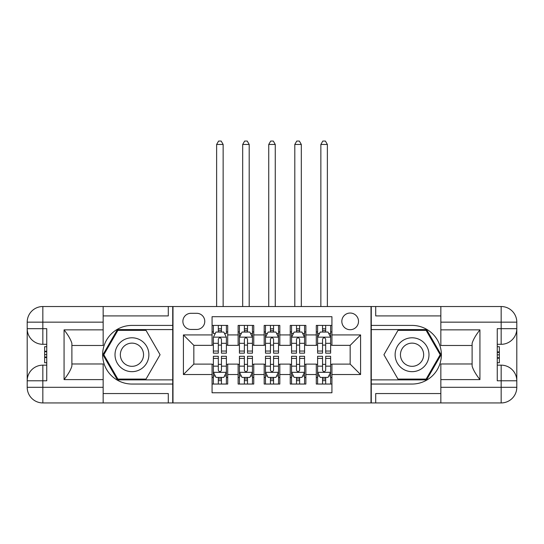 <?xml version="1.0" encoding="UTF-8"?>
<svg xmlns="http://www.w3.org/2000/svg" width="544" height="544" viewBox="0 0 544 544"><rect width="100%" height="100%" fill="white"/><g stroke="black" fill="none" stroke-linecap="round" stroke-linejoin="round"><path stroke-width="0.82" d="M350.166 313.038A8.337 8.337 0 0 0 341.829 321.375A8.337 8.337 0 0 0 350.166 329.712A8.337 8.337 0 0 0 358.51 321.375A8.337 8.337 0 0 0 350.166 313.038M103.156 393.55L168.293 393.55L168.293 402.934L440.844 402.934L440.844 387.301L501.167 387.301L501.167 380.786L497.257 380.786L497.257 328.671L501.167 328.671L501.167 322.157L440.844 322.157L440.844 329.848L479.93 329.848L479.93 379.61C475.762 374.258 473.158 369.743 472.11 366.071L472.11 343.386C473.158 339.708 475.762 335.199 479.93 329.848M331.928 325.414L316.295 325.414L316.295 334.927L305.871 334.927L305.871 345.352L316.295 345.352L316.295 334.927M305.871 334.927L305.871 325.414L290.238 325.414L290.238 334.927L279.82 334.927L279.82 345.352L290.238 345.352L290.238 334.927M279.82 334.927L279.82 325.414L264.18 325.414L264.18 334.927L253.762 334.927L253.762 345.352L264.18 345.352L264.18 334.927M253.762 334.927L253.762 325.414L238.129 325.414L238.129 345.352L227.705 345.352L227.705 325.414L212.072 325.414M212.072 384.044L227.705 384.044L227.705 364.113L238.129 364.113L238.129 384.044L253.762 384.044L253.762 364.113L264.18 364.113L264.18 374.53L253.762 374.53M264.18 374.53L264.18 384.044L279.82 384.044L279.82 364.113L290.238 364.113L290.238 374.53L279.82 374.53M290.238 374.53L290.238 384.044L305.871 384.044L305.871 364.113L316.295 364.113L316.295 374.53L305.871 374.53M190.964 329.453L196.697 329.453A8.078 8.078 0 0 0 204.775 321.375A8.078 8.078 0 0 0 196.697 313.296L190.964 313.296A8.078 8.078 0 0 0 182.886 321.375A8.078 8.078 0 0 0 190.964 329.453M440.844 315.908L375.707 315.908L375.707 306.524L371.015 306.524L371.015 402.934M371.015 306.524L103.156 306.524L103.156 322.157L42.833 322.157L42.833 328.671L46.743 328.671L46.743 380.786L42.833 380.786L42.833 387.301L103.156 387.301L103.156 379.61L64.07 379.61L64.07 329.848C68.238 335.199 70.842 339.714 71.89 343.386L71.89 366.071C70.842 369.75 68.238 374.258 64.07 379.61M172.985 402.934L172.985 306.524M331.928 334.927L331.928 316.69L212.072 316.69L212.072 345.352L193.834 345.352L193.834 364.113L212.072 364.113L212.072 392.775L331.928 392.775L331.928 364.113L350.166 364.113L350.166 345.352L331.928 345.352L331.928 334.927L360.59 334.927L360.59 374.53L331.928 374.53M212.072 374.53L183.41 374.53L183.41 334.927L212.072 334.927M316.295 374.53L316.295 384.044L331.928 384.044M212.072 331.928L213.37 331.928M218.321 331.928L221.449 331.928M226.399 331.928L227.705 331.928M212.072 345.086L213.37 345.086M218.321 345.086L221.449 345.086M226.399 345.086L227.705 345.086M212.072 364.371L213.37 364.371M218.321 364.371L221.449 364.371M226.399 364.371L227.705 364.371M212.072 377.529L213.37 377.529M218.321 377.529L221.449 377.529M226.399 377.529L227.705 377.529M238.129 345.086L239.428 345.086M244.378 345.086L247.506 345.086M252.457 345.086L253.762 345.086M238.129 331.928L239.428 331.928M244.378 331.928L247.506 331.928M252.457 331.928L253.762 331.928M238.129 364.371L239.428 364.371M244.378 364.371L247.506 364.371M252.457 364.371L253.762 364.371M238.129 377.529L239.428 377.529M244.378 377.529L247.506 377.529M252.457 377.529L253.762 377.529M264.18 364.371L265.486 364.371M270.436 364.371L273.564 364.371M278.514 364.371L279.82 364.371M264.18 377.529L265.486 377.529M270.436 377.529L273.564 377.529M278.514 377.529L279.82 377.529M264.18 331.928L265.486 331.928M270.436 331.928L273.564 331.928M278.514 331.928L279.82 331.928M264.18 345.086L265.486 345.086M270.436 345.086L273.564 345.086M278.514 345.086L279.82 345.086M290.238 364.371L291.543 364.371M296.494 364.371L299.622 364.371M304.572 364.371L305.871 364.371M290.238 377.529L291.543 377.529M296.494 377.529L299.622 377.529M304.572 377.529L305.871 377.529M290.238 331.928L291.543 331.928M296.494 331.928L299.622 331.928M304.572 331.928L305.871 331.928M290.238 345.086L291.543 345.086M296.494 345.086L299.622 345.086M304.572 345.086L305.871 345.086M316.295 364.371L317.601 364.371M322.551 364.371L325.679 364.371M330.63 364.371L331.928 364.371M316.295 377.529L317.601 377.529M322.551 377.529L325.679 377.529M330.63 377.529L331.928 377.529M316.295 331.928L317.601 331.928M322.551 331.928L325.679 331.928M330.63 331.928L331.928 331.928M316.295 345.086L317.601 345.086M322.551 345.086L325.679 345.086M330.63 345.086L331.928 345.086M193.834 345.352L183.41 334.927M193.834 364.113L183.41 374.53M360.59 334.927L350.166 345.352M360.59 374.53L350.166 364.113M221.449 325.414L221.449 332.058L221.449 328.8L218.321 328.8M226.399 351.043L221.449 351.043L221.449 353.165L226.399 353.165L226.399 337.273L223.795 332.058L215.982 332.058L213.37 337.273L213.37 353.165L218.321 353.165L218.321 351.043L213.37 351.043M215.261 333.492L213.37 333.492L213.37 325.414M213.37 333.547L213.37 328.8M226.399 333.547L226.399 328.8M224.516 333.492L226.399 333.492L226.399 325.414M218.321 332.058L218.321 325.414M221.449 351.043L221.449 339.225C220.408 337.219 219.368 337.219 218.321 339.225L218.321 348.017M213.37 343.312L218.321 343.312L218.321 351.043M223.142 306.524L223.142 144.452L216.628 144.452L216.628 306.524M216.628 144.452L218.586 141.066L221.19 141.066L223.142 144.452M218.321 380.657L221.449 380.657M213.37 358.414L218.321 358.414L218.321 356.293L213.37 356.293L213.37 372.184L215.982 377.4L223.795 377.4L226.399 372.184L226.399 356.293L221.449 356.293L221.449 358.414L226.399 358.414M226.399 372.184L226.399 384.044M213.37 372.184L213.37 384.044M221.449 377.4L221.449 384.044M218.321 384.044L218.321 377.4M218.321 358.414L218.321 370.233C219.368 372.239 220.408 372.239 221.449 370.233L221.449 358.414M140.413 340.061A16.939 16.939 0 0 0 117.28 346.263A16.939 16.939 0 0 0 123.481 369.396A16.939 16.939 0 0 0 146.615 363.195A16.939 16.939 0 0 0 140.413 340.061M137.748 344.685A11.594 11.594 0 0 0 121.904 348.928A11.594 11.594 0 0 0 126.147 364.772A11.594 11.594 0 0 0 141.991 360.529A11.594 11.594 0 0 0 137.748 344.685M146.01 379.093L117.878 379.093L103.816 354.729L117.878 330.364L146.01 330.364L160.079 354.729L146.01 379.093M420.519 340.061A16.939 16.939 0 0 0 397.385 346.263A16.939 16.939 0 0 0 403.587 369.396A16.939 16.939 0 0 0 426.72 363.195A16.939 16.939 0 0 0 420.519 340.061M417.853 344.685A11.594 11.594 0 0 0 402.009 348.928A11.594 11.594 0 0 0 406.252 364.772A11.594 11.594 0 0 0 422.096 360.529A11.594 11.594 0 0 0 417.853 344.685M426.122 379.093L397.99 379.093L383.921 354.729L397.99 330.364L426.122 330.364L440.184 354.729L426.122 379.093M172.727 306.524L172.727 325.414L131.947 325.414A29.315 29.315 0 0 0 102.632 354.729A29.315 29.315 0 0 0 131.947 384.044L172.727 384.044L172.727 402.934M64.07 329.848L103.156 329.848L103.156 322.157M103.156 329.848L103.156 345.481L71.89 345.481M103.156 387.301L103.156 402.934L42.833 402.934A15.633 15.633 0 0 1 27.2 387.301L27.2 322.157A15.633 15.633 0 0 1 42.833 306.524L103.156 306.524M172.727 325.414L172.727 329.582L117.429 329.582L102.911 354.729L117.429 379.875L172.727 379.875L172.727 329.582M172.727 379.875L172.727 384.044M71.89 363.977L103.156 363.977L103.156 379.61M168.293 402.934L103.156 402.934M27.2 380.786A15.633 15.633 0 0 1 42.833 365.153A15.633 15.633 0 0 0 27.2 380.786L42.833 380.786L42.833 365.153L46.743 365.153M46.743 344.304L42.833 344.304L42.833 328.671L27.2 328.671A15.633 15.633 0 0 0 42.833 344.304A15.633 15.633 0 0 1 27.2 328.671M168.293 306.524L168.293 315.908L103.156 315.908M46.743 346.712L44.656 346.712L44.656 357.027L46.743 357.027M44.656 354.606L46.743 354.606M44.656 351.73L46.743 351.73M44.656 351.254L46.743 351.254M44.656 357.027L44.656 362.746L46.743 362.746M44.656 357.544L46.743 357.544M371.273 402.934L371.273 384.044L412.053 384.044A29.315 29.315 0 0 0 441.368 354.729A29.315 29.315 0 0 0 412.053 325.414L371.273 325.414L371.273 306.524M479.93 379.61L440.844 379.61L440.844 387.301M440.844 379.61L440.844 363.977L472.11 363.977M440.844 322.157L440.844 306.524L501.167 306.524A15.633 15.633 0 0 1 516.8 322.157L516.8 387.301A15.633 15.633 0 0 1 501.167 402.934L440.844 402.934M371.273 384.044L371.273 379.875L426.571 379.875L441.089 354.729L426.571 329.582L371.273 329.582L371.273 379.875M371.273 329.582L371.273 325.414M472.11 345.481L440.844 345.481L440.844 329.848M375.707 306.524L440.844 306.524M516.8 328.671A15.633 15.633 0 0 1 501.167 344.304A15.633 15.633 0 0 0 516.8 328.671L501.167 328.671L501.167 344.304L497.257 344.304M497.257 365.153L501.167 365.153L501.167 380.786L516.8 380.786A15.633 15.633 0 0 0 501.167 365.153A15.633 15.633 0 0 1 516.8 380.786M375.707 402.934L375.707 393.55L440.844 393.55M497.257 362.746L499.344 362.746L499.344 352.43L497.257 352.43M499.344 354.851L497.257 354.851M499.344 357.728L497.257 357.728M499.344 358.204L497.257 358.204M499.344 352.43L499.344 346.712L497.257 346.712M499.344 351.914L497.257 351.914M247.506 328.8L244.378 328.8M252.457 351.043L247.506 351.043L247.506 353.165L252.457 353.165L252.457 337.273L249.852 332.058L242.032 332.058L239.428 337.273L239.428 353.165L244.378 353.165L244.378 351.043L239.428 351.043M239.428 337.273L239.428 325.414M252.457 337.273L252.457 325.414M244.378 332.058L244.378 325.414M247.506 325.414L247.506 332.058M247.506 351.043L247.506 339.225C246.466 337.219 245.426 337.219 244.378 339.225L244.378 351.043M249.2 306.524L249.2 144.452L242.685 144.452L242.685 306.524M242.685 144.452L244.644 141.066L247.248 141.066L249.2 144.452M273.564 328.8L270.436 328.8M278.514 351.043L273.564 351.043L273.564 353.165L278.514 353.165L278.514 337.273L275.91 332.058L268.09 332.058L265.486 337.273L265.486 353.165L270.436 353.165L270.436 351.043L265.486 351.043M265.486 337.273L265.486 325.414M278.514 337.273L278.514 325.414M270.436 332.058L270.436 325.414M273.564 325.414L273.564 332.058M273.564 351.043L273.564 339.225C272.524 337.219 271.483 337.219 270.436 339.225L270.436 351.043M275.257 306.524L275.257 144.452L268.743 144.452L268.743 306.524M268.743 144.452L270.694 141.066L273.306 141.066L275.257 144.452M299.622 328.8L296.494 328.8M304.572 351.043L299.622 351.043L299.622 353.165L304.572 353.165L304.572 337.273L301.968 332.058L294.148 332.058L291.543 337.273L291.543 353.165L296.494 353.165L296.494 351.043L291.543 351.043M291.543 337.273L291.543 325.414M304.572 337.273L304.572 325.414M296.494 332.058L296.494 325.414M299.622 325.414L299.622 332.058M299.622 351.043L299.622 339.225C298.581 337.219 297.534 337.219 296.494 339.225L296.494 351.043M301.315 306.524L301.315 144.452L294.8 144.452L294.8 306.524M294.8 144.452L296.752 141.066L299.356 141.066L301.315 144.452M325.679 328.8L322.551 328.8M330.63 351.043L325.679 351.043L325.679 353.165L330.63 353.165L330.63 337.273L328.018 332.058L320.205 332.058L317.601 337.273L317.601 353.165L322.551 353.165L322.551 351.043L317.601 351.043M317.601 337.273L317.601 325.414M330.63 337.273L330.63 325.414M322.551 332.058L322.551 325.414M325.679 325.414L325.679 332.058M325.679 351.043L325.679 339.225C324.632 337.219 323.592 337.219 322.551 339.225L322.551 351.043M327.372 306.524L327.372 144.452L320.858 144.452L320.858 306.524M320.858 144.452L322.81 141.066L325.414 141.066L327.372 144.452M244.378 380.657L247.506 380.657M239.428 358.414L244.378 358.414L244.378 356.293L239.428 356.293L239.428 372.184L242.032 377.4L249.852 377.4L252.457 372.184L252.457 356.293L247.506 356.293L247.506 358.414L252.457 358.414M252.457 372.184L252.457 384.044M239.428 372.184L239.428 384.044M247.506 377.4L247.506 384.044M244.378 384.044L244.378 377.4M244.378 358.414L244.378 370.233C245.419 372.239 246.466 372.239 247.506 370.233L247.506 358.414M270.436 380.657L273.564 380.657M265.486 358.414L270.436 358.414L270.436 356.293L265.486 356.293L265.486 372.184L268.09 377.4L275.91 377.4L278.514 372.184L278.514 356.293L273.564 356.293L273.564 358.414L278.514 358.414M278.514 372.184L278.514 384.044M265.486 372.184L265.486 384.044M273.564 377.4L273.564 384.044M270.436 384.044L270.436 377.4M270.436 358.414L270.436 370.233C271.476 372.239 272.517 372.239 273.564 370.233L273.564 358.414M296.494 380.657L299.622 380.657M291.543 358.414L296.494 358.414L296.494 356.293L291.543 356.293L291.543 372.184L294.148 377.4L301.968 377.4L304.572 372.184L304.572 356.293L299.622 356.293L299.622 358.414L304.572 358.414M304.572 372.184L304.572 384.044M291.543 372.184L291.543 384.044M299.622 377.4L299.622 384.044M296.494 384.044L296.494 377.4M296.494 358.414L296.494 370.233C297.534 372.239 298.574 372.239 299.622 370.233L299.622 358.414M322.551 380.657L325.679 380.657M317.601 358.414L322.551 358.414L322.551 356.293L317.601 356.293L317.601 372.184L320.205 377.4L328.018 377.4L330.63 372.184L330.63 356.293L325.679 356.293L325.679 358.414L330.63 358.414M330.63 372.184L330.63 384.044M317.601 372.184L317.601 384.044M325.679 377.4L325.679 384.044M322.551 384.044L322.551 377.4M322.551 358.414L322.551 370.233C323.592 372.239 324.632 372.239 325.679 370.233L325.679 358.414M238.129 374.53L227.705 374.53M238.129 334.927L227.705 334.927M226.338 337.144L213.438 337.144M226.399 343.312L221.449 343.312M221.449 330.46L218.321 330.46M213.438 372.32L226.338 372.32M226.399 375.965L224.516 375.965M215.261 375.965L213.37 375.965M221.449 366.146L226.399 366.146M213.37 366.146L218.321 366.146M218.321 378.998L221.449 378.998M42.833 306.524A15.633 15.633 0 0 0 27.2 322.157L42.833 322.157L42.833 306.524M42.833 402.934L42.833 387.301L27.2 387.301A15.633 15.633 0 0 0 42.833 402.934M501.167 402.934A15.633 15.633 0 0 0 516.8 387.301L501.167 387.301L501.167 402.934M501.167 306.524L501.167 322.157L516.8 322.157A15.633 15.633 0 0 0 501.167 306.524M252.396 337.144L239.496 337.144M239.428 333.492L241.318 333.492M250.566 333.492L252.457 333.492M244.378 343.312L239.428 343.312M252.457 343.312L247.506 343.312M247.506 330.46L244.378 330.46M278.446 337.144L265.554 337.144M265.486 333.492L267.376 333.492M276.624 333.492L278.514 333.492M270.436 343.312L265.486 343.312M278.514 343.312L273.564 343.312M273.564 330.46L270.436 330.46M304.504 337.144L291.604 337.144M291.543 333.492L293.434 333.492M302.682 333.492L304.572 333.492M296.494 343.312L291.543 343.312M304.572 343.312L299.622 343.312M299.622 330.46L296.494 330.46M330.562 337.144L317.662 337.144M317.601 333.492L319.484 333.492M328.739 333.492L330.63 333.492M322.551 343.312L317.601 343.312M330.63 343.312L325.679 343.312M325.679 330.46L322.551 330.46M239.496 372.32L252.396 372.32M252.457 375.965L250.566 375.965M241.318 375.965L239.428 375.965M247.506 366.146L252.457 366.146M239.428 366.146L244.378 366.146M244.378 378.998L247.506 378.998M265.554 372.32L278.446 372.32M278.514 375.965L276.624 375.965M267.376 375.965L265.486 375.965M273.564 366.146L278.514 366.146M265.486 366.146L270.436 366.146M270.436 378.998L273.564 378.998M291.604 372.32L304.504 372.32M304.572 375.965L302.682 375.965M293.434 375.965L291.543 375.965M299.622 366.146L304.572 366.146M291.543 366.146L296.494 366.146M296.494 378.998L299.622 378.998M317.662 372.32L330.562 372.32M330.63 375.965L328.739 375.965M319.484 375.965L317.601 375.965M325.679 366.146L330.63 366.146M317.601 366.146L322.551 366.146M322.551 378.998L325.679 378.998"/></g></svg>
